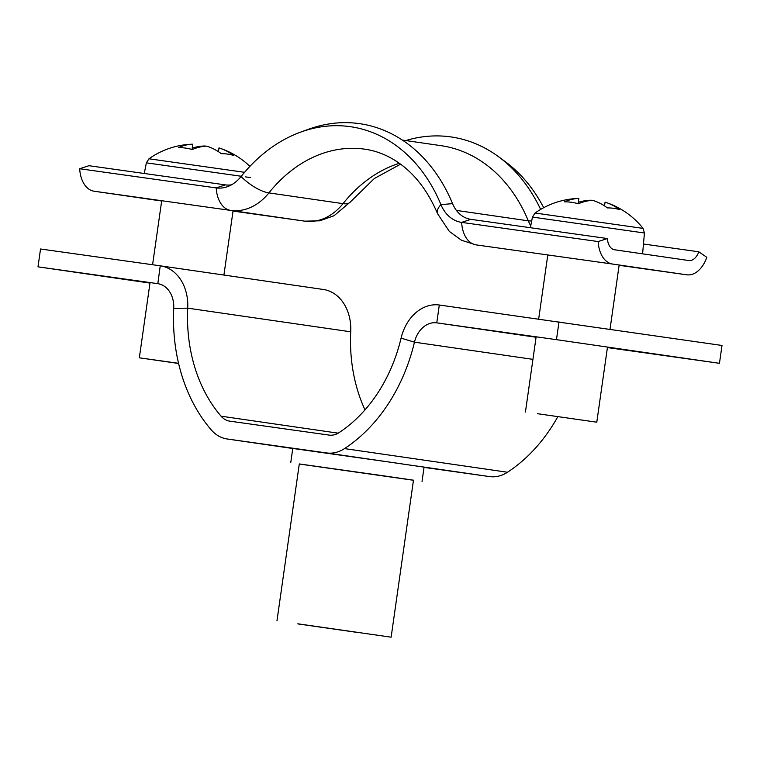 <?xml version="1.0" encoding="UTF-8"?>
<svg xmlns="http://www.w3.org/2000/svg" width="760" height="760" viewBox="0 0 760 760"><rect width="100%" height="100%" fill="white"/><g stroke="black" fill="none" stroke-linecap="round" stroke-linejoin="round"><path stroke-width="1.14" d="M149.976 283.081L38 266.836L40.536 248.995L160.236 265.81A43.244 33.421 98.3 0 1 160.35 265.829A43.244 33.421 98.3 0 1 187.73 308.161A144.153 111.397 -81.7 0 0 221.075 416.185A21.622 16.71 -81.7 0 0 229.767 421.154A21.622 16.71 -81.7 0 0 229.824 421.154L329.099 435.1A21.622 16.71 -81.7 0 0 338.884 432.734A144.153 111.397 -81.7 0 0 401.08 338.133A43.244 33.421 98.3 0 1 439.308 305.016L722 345.467L719.463 363.308L556.462 339.663L559.008 321.822M38 266.836L157.7 283.651A25.232 19.494 98.3 0 1 157.766 283.66A25.232 19.494 98.3 0 1 173.736 308.36A162.174 125.314 -81.7 0 0 211.251 429.884A39.643 30.637 -81.7 0 0 227.173 438.985A39.643 30.637 -81.7 0 0 227.278 438.995L326.562 452.941A39.643 30.637 -81.7 0 0 344.508 448.599A162.174 125.314 -81.7 0 0 414.466 342.171A25.232 19.494 98.3 0 1 436.772 322.848L556.462 339.663M424.033 467.381L489.554 476.587A39.643 30.637 98.3 0 0 507.5 472.245A162.174 125.314 98.3 0 0 557.802 416.727M607.411 347.577L719.463 363.308M364.99 409.887A144.153 111.397 98.3 0 1 350.721 331.806A43.244 33.421 -81.7 0 0 323.351 289.474A43.244 33.421 -81.7 0 0 323.228 289.455L160.464 265.848M356.687 632.339L298.366 623.979L356.687 632.339M297.825 623.798L391.134 637.184L297.825 623.798M391.134 637.184L413.478 480.187L380.798 475.427L299.298 463.942L276.953 620.929M413.469 480.263L299.288 464.008M422.037 481.412L424.07 467.134L386.498 461.652L292.771 448.447L290.738 462.726M231.524 184.803A33.155 25.621 98.3 0 1 225.454 184.889L88.939 165.708L79.686 168.739A28.832 18.297 98 0 0 94.126 191.225L161.652 201.02M300.618 132.126L308.56 129.248A168.663 130.331 98.3 0 1 452.561 203.632L440.923 204.611A164.34 126.986 98.3 0 0 300.618 132.126A164.34 126.986 98.3 0 0 241.072 176.538A37.477 28.965 98.3 0 1 227.487 186.666A37.477 28.965 98.3 0 1 216.21 187.91L79.686 168.739M405.783 140.562A168.663 130.331 98.3 0 1 498.712 156.835A168.663 130.331 98.3 0 1 540.635 209.418M498.712 156.835L505.514 161.851A164.34 126.986 98.3 0 1 543.694 207.698M612.588 264.052L686.698 274.797A28.832 18.297 98 0 0 686.745 274.806A28.832 18.297 98 0 0 706.819 257.327L698.792 251.788A14.411 9.149 -82 0 1 688.76 260.537A14.411 9.149 -82 0 1 688.731 260.528L614.621 249.774A14.411 9.149 -82 0 1 607.401 238.535L598.158 241.566A28.832 18.297 98 0 0 612.588 264.052L475.912 244.853A57.665 44.555 -81.7 0 0 476.073 244.872A28.832 18.297 98 0 1 461.633 222.385L598.158 241.566M643.463 244.017L698.792 251.788M452.561 203.632A33.155 25.621 -81.7 0 0 470.887 219.355L607.401 238.535M241.072 176.538A28.832 11.058 38.6 0 0 268.897 192.898A144.153 111.397 98.3 0 1 364.914 149.197C377.14 150.945 388.759 155.743 399.75 163.571C415.54 174.876 428.137 191.586 437.56 213.684A28.832 11.162 157.5 0 1 440.923 204.611A37.477 28.965 -81.7 0 0 461.633 222.385L470.887 219.355M249.898 166.373A79.287 79.287 0 0 0 220.039 148.266A78.727 58.938 -81.8 0 1 233.586 155.458A79.097 47.006 131.7 0 0 227.696 154.1A79.097 47.006 131.7 0 0 221.293 153.672A78.727 58.938 98.2 0 0 206.682 146.148A78.727 52.193 -82 0 0 192.309 149.549A79.097 53.067 -118.7 0 0 178.41 147.592A78.727 52.193 98 0 1 192.784 144.191A78.727 58.938 98.2 0 0 192.061 144.21A79.287 79.287 0 0 0 148.969 158.792L244.558 172.32M178.6 363.479L139.336 357.808L178.562 363.308M205.703 146.195A78.727 52.193 98 0 0 205.076 145.977A78.727 58.938 -81.8 0 0 192.232 148.057M220.039 148.266A78.727 58.938 -81.8 0 0 218.975 147.924L218.443 151.677M192.784 144.191L192.033 149.473M606.128 202.502A78.727 58.938 -81.8 0 1 619.675 209.684A79.097 47.006 131.7 0 0 613.785 208.325A79.097 47.006 131.7 0 0 607.383 207.907A78.727 58.938 98.2 0 0 592.771 200.374A78.727 52.193 -82 0 0 578.398 203.775A79.097 53.067 -118.7 0 0 564.5 201.827A78.727 52.193 98 0 1 578.873 198.427A78.727 58.938 98.2 0 0 578.16 198.445A79.287 79.287 0 0 0 535.068 213.028L643.064 228.399A79.287 79.287 0 0 0 606.128 202.502A78.727 58.938 -81.8 0 0 605.064 202.16L604.533 205.912M537.462 413.697L596.79 422.199L537.462 413.697M591.803 200.421A78.727 52.193 98 0 0 591.175 200.212A78.727 58.938 -81.8 0 0 578.332 202.293M578.873 198.427L578.122 203.699M326.562 452.941L399.418 463.514M416.698 466.022L489.554 476.587M227.278 438.995L292.762 448.495L227.173 438.985M344.508 448.599L507.5 472.245M221.075 416.185L338.172 433.171M532.931 359.356L414.466 342.171L401.08 338.133M439.308 305.016L436.772 322.848L536.075 337.26M173.736 308.36L187.73 308.161L350.721 331.806M157.833 283.67L160.236 265.81M225.454 184.889L216.21 187.91A28.832 18.297 98 0 0 230.641 210.397L304.75 221.15A28.832 18.297 98 0 0 304.798 221.16L233.025 211.081L304.75 221.15A57.665 44.555 98.3 0 0 343.007 203.651A28.832 11.058 38.6 0 0 350.464 201.856L334.029 215.736L319.817 220.809L304.798 221.16M399.37 163.295A144.153 111.397 98.3 0 0 343.007 203.651L268.897 192.898A57.665 44.555 98.3 0 1 230.641 210.397L94.126 191.225M402.287 140.049L441.094 145.682A158.574 122.531 98.3 0 1 528.304 220.837L456.409 210.406M531.706 220.875A14.411 5.577 -22.5 0 1 528.304 220.837A43.244 33.421 -81.7 0 0 530.746 225.786M686.745 274.806L619.125 265.306L686.698 274.797M144.276 173.48L146.357 162.839L241.822 176.339M245.651 176.89L250.61 177.612M530.366 227.715L532.456 217.075L644.442 233.006L643.064 228.399M323.351 289.474L160.35 265.829M400.577 164.169L374.347 178.505L350.464 201.856M437.56 213.684L449.322 231.41L461.567 240.293L475.912 244.853M223.924 275.053L233.073 210.757M139.336 357.808L150.052 282.577M152.589 264.736L161.7 200.716M146.357 162.839L148.969 158.792M644.442 233.006L642.589 253.84M596.79 422.199L607.487 347.063M610.024 329.222L619.163 265.002M525.436 412.043L536.142 336.813M538.678 318.972L547.789 254.951M532.456 217.075L535.068 213.028"/></g></svg>
